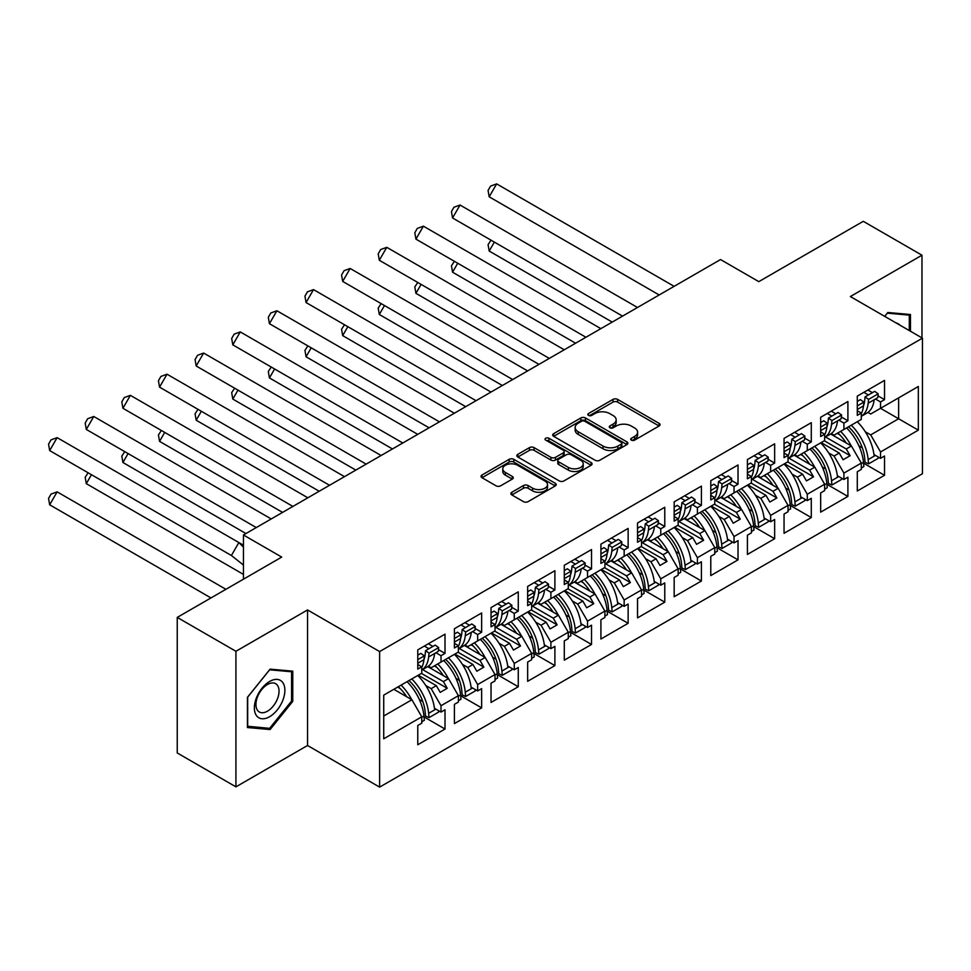 <?xml version="1.0" encoding="UTF-8"?>
<svg xmlns="http://www.w3.org/2000/svg" width="971" height="971" viewBox="0 0 971 971"><rect width="100%" height="100%" fill="white"/><g stroke="black" fill="none" stroke-linecap="round" stroke-linejoin="round"><path stroke-width="1.46" d="M631.381 440.142A2.282 1.323 0 0 0 634.609 440.142L659.091 426.002A3.265 1.881 0 0 0 660.049 424.667A3.265 1.881 0 0 0 659.091 423.344L617.617 399.397A3.265 1.881 0 0 0 613.004 399.397L588.511 413.525A2.282 1.323 0 0 0 587.843 414.459A2.282 1.323 0 0 0 588.511 415.394A2.282 1.323 0 0 0 591.74 415.394L594.907 413.561A10.426 6.02 0 0 1 609.654 413.561L613.114 415.552A10.426 6.02 0 0 1 616.172 419.812A10.426 6.02 0 0 1 613.114 424.072L609.946 425.905A2.282 1.323 0 0 0 609.278 426.827A2.282 1.323 0 0 0 609.946 427.762A2.282 1.323 0 0 0 613.174 427.762L616.342 425.941A10.426 6.02 0 0 1 631.089 425.941L634.548 427.932A10.426 6.02 0 0 1 637.607 432.192A10.426 6.02 0 0 1 634.548 436.452L631.381 438.273A2.282 1.323 0 0 0 630.713 439.208A2.282 1.323 0 0 0 631.381 440.142L631.381 438.273M921.977 337.896L921.977 255.203L863.28 221.315L758.8 281.639L720.531 259.548L243.442 534.985L243.442 579.177M235.929 786.85L307.54 745.497L307.54 609.946L235.929 651.286L235.929 786.85L177.244 752.962L177.244 617.398L281.724 557.087L243.442 534.985M235.929 651.286L177.244 617.398M511.826 492.261A3.265 1.881 0 0 0 510.88 493.596A3.265 1.881 0 0 0 511.826 494.919L523.466 501.643A3.265 1.881 0 0 0 528.078 501.643L555.266 485.937A3.265 1.881 0 0 0 556.225 484.614A3.265 1.881 0 0 0 555.266 483.279L513.793 459.332A3.265 1.881 0 0 0 509.18 459.332L481.98 475.037A3.265 1.881 0 0 0 481.033 476.36A3.265 1.881 0 0 0 481.98 477.696L496.047 485.816A3.265 1.881 0 0 0 500.648 485.816L512.287 479.091A3.265 1.881 0 0 0 513.246 477.756A3.265 1.881 0 0 0 512.287 476.433L505.321 472.404A8.715 5.037 0 0 1 502.772 468.847A8.715 5.037 0 0 1 508.149 464.199A8.715 5.037 0 0 1 517.652 465.291L544.962 481.058A8.715 5.037 0 0 1 547.51 484.614A8.715 5.037 0 0 1 542.134 489.263A8.715 5.037 0 0 1 532.63 488.17L528.078 485.549A3.265 1.881 0 0 0 523.466 485.549L511.826 492.261L511.826 494.919M307.54 609.946L379.625 651.565L922.45 338.163L922.45 473.714L379.625 787.117L379.625 651.565M921.977 255.203L850.365 296.543L922.45 338.163M595.138 460.266A3.265 1.881 0 0 0 599.75 460.266L626.95 444.56A3.265 1.881 0 0 0 627.897 443.237A3.265 1.881 0 0 0 626.95 441.902L585.464 417.955A3.265 1.881 0 0 0 580.852 417.955L553.664 433.649A3.265 1.881 0 0 0 552.705 434.984A3.265 1.881 0 0 0 553.664 436.319L595.138 460.266M546.624 440.628A2.282 1.323 0 0 1 548.931 440.955L548.931 438.249L591.108 462.597A3.265 1.881 0 0 1 592.067 463.92A3.265 1.881 0 0 1 591.108 465.255L563.908 480.948A3.265 1.881 0 0 1 559.308 480.948L517.822 457.001L517.822 454.343A3.265 1.881 0 0 0 516.863 455.678A3.265 1.881 0 0 0 517.822 457.001M517.822 454.343L529.462 447.619A3.265 1.881 0 0 1 534.074 447.619L550.897 457.341A3.265 1.881 0 0 0 555.497 457.341L563.229 452.874A3.265 1.881 0 0 0 564.175 451.551A3.265 1.881 0 0 0 563.229 450.216L545.702 440.106A2.282 1.323 0 0 1 545.034 439.171A2.282 1.323 0 0 1 546.442 437.957A2.282 1.323 0 0 1 548.931 438.249M443.371 660.717L447.243 658.472M422.603 669.602L443.371 681.593L448.529 678.608L427.75 666.604M479.99 639.561L483.874 637.328M459.234 648.458L479.99 660.438L485.16 657.464L464.381 645.46M516.621 618.418L520.492 616.184M495.853 627.302L516.621 639.294L521.791 636.308L501.012 624.317M553.252 597.274L557.123 595.041M532.484 606.159L553.252 618.151L558.41 615.165L537.631 603.173M589.87 576.131L593.754 573.885M569.115 585.015L589.87 597.007L595.041 594.021L574.262 582.03M626.501 554.987L630.373 552.742M605.734 563.872L626.501 575.852L631.672 572.878L610.893 560.874M663.132 533.832L667.004 531.598M642.365 542.728L663.132 554.708L668.291 551.722L647.511 539.73M699.751 512.688L703.623 510.455M678.996 521.573L699.751 533.565L704.922 530.579L684.142 518.587M736.382 491.544L740.254 489.311M715.615 500.429L736.382 512.421L741.553 509.435L720.773 497.443M773.013 470.401L776.885 468.156M752.246 479.286L773.013 491.277L778.172 488.292L757.392 476.288M809.632 449.245L813.504 447.012M788.877 458.142L809.632 470.122L814.803 467.148L794.023 455.144M846.263 428.102L850.135 425.868M825.496 436.986L846.263 448.978L851.421 445.992L830.654 434.001M814.803 467.148L824.658 484.226L807.289 494.251L797.422 477.174L802.592 474.188L784.507 463.75M790.297 505.454L811.283 517.567L811.283 498.317L807.289 500.623L807.289 494.251M811.283 517.567L784.046 533.297L784.046 514.047L788.039 511.741L788.039 505.369L770.658 515.395L760.803 498.317L765.961 495.344L747.888 484.905M753.666 526.598L774.652 538.711L774.652 519.473L770.658 521.767L770.658 515.395M774.652 538.711L747.415 554.441L747.415 535.191L751.408 532.885L751.408 526.513L734.04 536.55L724.172 519.461L729.342 516.487L711.258 506.049M717.047 547.753L738.021 559.866L738.021 540.616L734.04 542.923L734.04 536.55M738.021 559.866L710.784 575.585L710.784 556.334L714.777 554.028L714.777 547.656L697.409 557.694L687.541 540.616L692.711 537.631L674.627 527.192M680.416 568.897L701.402 581.01L701.402 561.76L697.409 564.066L697.409 557.694M701.402 581.01L674.165 596.728L674.165 577.478L678.159 575.184L678.159 568.812L660.778 578.837L650.922 561.76L656.08 558.774L638.008 548.336M643.785 590.04L664.771 602.154L664.771 582.903L660.778 585.21L660.778 578.837M664.771 602.154L637.534 617.884L637.534 598.634L641.528 596.328L641.528 589.955L624.159 599.981L614.291 582.903L619.462 579.918L601.377 569.479M607.166 611.184L628.14 623.297L628.14 604.047L624.159 606.353L624.159 599.981M628.14 623.297L600.915 639.027L600.915 619.777L604.897 617.471L604.897 611.099L587.528 621.137L577.672 604.047L582.831 601.073L564.758 590.635M570.535 632.339L591.521 644.453L591.521 625.203L587.528 627.497L587.528 621.137M591.521 644.453L564.285 660.171L564.285 640.921L568.278 638.615L568.278 632.242L550.897 642.28L541.041 625.203L546.2 622.217L528.127 611.779M533.916 653.483L554.89 665.596L554.89 646.346L550.897 648.652L550.897 642.28M554.89 665.596L527.654 681.314L527.654 662.064L531.647 659.758L531.647 653.398L514.278 663.424L504.41 646.346L509.581 643.36L491.496 632.922M497.286 674.627L518.271 686.74L518.271 667.49L514.278 669.796L514.278 663.424M518.271 686.74L491.035 702.458L491.035 683.22L495.016 680.914L495.016 674.542L477.647 684.567L467.791 667.49L472.95 664.504L454.877 654.066M460.655 695.77L481.64 707.883L481.64 688.633L477.647 690.939L477.647 684.567M481.64 707.883L454.404 723.613L454.404 704.363L458.397 702.057L458.397 695.685L441.016 705.711L431.16 688.633L436.319 685.66L418.246 675.221M424.036 716.914L445.009 729.027L445.009 709.789L441.016 712.083L441.016 705.711M445.009 729.027L417.773 744.757L417.773 725.507L421.766 723.201L421.766 716.829L383.727 738.785L383.727 695.139L421.766 673.182L421.766 666.81L417.773 669.116L417.773 649.866L445.009 634.148L445.009 653.398L441.016 655.692L441.016 662.064L458.397 652.039L458.397 645.666L454.404 647.973L454.404 628.723L481.64 612.992L481.64 632.242L477.647 634.548L477.647 640.921L495.016 630.895L495.016 624.523L491.035 626.829L491.035 607.579L518.271 591.849L518.271 611.099L514.278 613.405L514.278 619.777L531.647 609.739L531.647 603.367L527.654 605.673L527.654 586.423L554.89 570.705L554.89 589.955L550.897 592.261L550.897 598.634L568.278 588.596L568.278 582.224L564.285 584.53L564.285 565.28L591.521 549.562L591.521 568.812L587.528 571.106L587.528 577.478L604.897 567.452L604.897 561.08L600.915 563.386L600.915 544.136L628.14 528.418L628.14 547.656L624.159 549.962L624.159 556.334L641.528 546.309L641.528 539.937L637.534 542.243L637.534 522.993L664.771 507.263L664.771 526.513L660.778 528.819L660.778 535.191L678.159 525.165L678.159 518.793L674.165 521.087L674.165 501.849L701.402 486.119L701.402 505.369L697.409 507.675L697.409 514.047L714.777 504.01L714.777 497.638L710.784 499.944L710.784 480.694L738.021 464.975L738.021 484.226L734.04 486.532L734.04 492.904L751.408 482.866L751.408 476.494L747.415 478.8L747.415 459.55L774.652 443.832L774.652 463.082L770.658 465.376L770.658 471.748L788.039 461.723L788.039 455.35L784.046 457.657L784.046 438.407L811.283 422.676L811.283 441.926L807.289 444.233L807.289 450.605L824.658 440.579L824.658 434.207L820.665 436.513L820.665 417.263L847.901 401.533L847.901 420.783L843.908 423.089L843.908 429.461L861.289 419.423L861.289 413.051L857.296 415.357L857.296 396.107L884.532 380.389L884.532 399.639L880.539 401.945L880.539 408.318L918.335 386.494L918.335 430.141L880.539 451.964L870.684 434.887L898.624 418.756L898.624 397.879L918.335 386.494M863.547 463.167L884.532 475.28L884.532 456.03L880.539 458.336L880.539 451.964M884.532 475.28L857.296 490.998L857.296 471.748L861.289 469.442L861.289 463.082L843.908 473.108L834.053 456.03L839.223 453.044L821.138 442.606M826.928 484.311L847.901 496.424L847.901 477.174L843.908 479.48L843.908 473.108M847.901 496.424L820.665 512.142L820.665 492.904L824.658 490.598L824.658 484.226M441.016 662.064L431.16 667.757L428.393 666.167M425.784 685.538L431.16 688.633M436.319 685.66L440.203 692.359L447.243 688.293L443.371 681.593M448.529 678.608L458.397 695.685M477.647 640.921L467.791 646.613L465.024 645.023M462.414 664.382L467.791 667.49M472.95 664.504L476.822 671.216L483.874 667.15L479.99 660.438M485.16 657.464L495.016 674.542M514.278 619.777L504.41 625.47L501.655 623.868M499.033 643.239L504.41 646.346M509.581 643.36L513.453 650.072L520.492 646.006L516.621 639.294M521.791 636.308L531.647 653.398M550.897 598.634L541.041 604.326L538.274 602.724M535.664 622.095L541.041 625.203M546.2 622.217L550.084 628.929L557.123 624.863L553.252 618.151M558.41 615.165L568.278 632.242M587.528 577.478L577.672 583.17L574.905 581.58M572.295 600.952L577.672 604.047M582.831 601.073L586.702 607.785L593.754 603.707L589.87 597.007M595.041 594.021L604.897 611.099M624.159 556.334L614.291 562.027L611.524 560.437M608.914 579.808L614.291 582.903M619.462 579.918L623.333 586.63L630.373 582.564L626.501 575.852M631.672 572.878L641.528 589.955M660.778 535.191L650.922 540.883L648.155 539.293M645.545 558.653L650.922 561.76M656.08 558.774L659.964 565.486L667.004 561.42L663.132 554.708M668.291 551.722L678.159 568.812M697.409 514.047L687.541 519.74L684.786 518.138M682.176 537.509L687.541 540.616M692.711 537.631L696.583 544.343L703.623 540.277L699.751 533.565M704.922 530.579L714.777 547.656M734.04 492.904L724.172 498.596L721.404 496.994M718.795 516.366L724.172 519.461M729.342 516.487L733.214 523.199L740.254 519.133L736.382 512.421M741.553 509.435L751.408 526.513M770.658 471.748L760.803 477.441L758.035 475.851M755.426 495.222L760.803 498.317M765.961 495.344L769.833 502.043L776.885 497.977L773.013 491.277M778.172 488.292L788.039 505.369M807.289 450.605L797.422 456.297L794.666 454.707M792.057 474.066L797.422 477.174M802.592 474.188L806.464 480.9L813.504 476.834L809.632 470.122M843.908 429.461L834.053 435.154L831.285 433.552M828.676 452.923L834.053 456.03M839.223 453.044L843.095 459.756L850.135 455.69L846.263 448.978M851.421 445.992L861.289 463.082M918.335 430.141L880.539 408.318L870.684 414.01L867.916 412.408M865.307 431.779L870.684 434.887M307.54 745.497L379.625 787.117M383.727 716.015L411.91 699.751L393.825 689.313M411.91 699.751L421.766 716.829M857.296 410.757L861.289 413.051M867.868 390.014L872.443 392.66M877.978 395.852L884.532 399.639M863.874 392.32L868.45 394.954M875.441 398.996L880.539 401.945M837.22 433.321L839.624 434.705M858.898 445.835L862.333 447.825M873.973 454.537L880.539 458.336M820.665 430.626L820.859 430.517A36.522 21.083 -120 0 1 820.677 431.901L824.658 434.207M831.237 411.158L835.813 413.804M841.359 416.996L847.901 420.783M827.243 413.464L831.819 416.11M838.823 420.152L843.908 423.089M800.59 454.464L802.993 455.86M822.267 466.99L825.714 468.969M837.342 475.681L843.908 479.48M417.773 663.229L417.967 663.12A36.522 21.083 -120 0 1 417.785 664.516L421.766 666.81M428.345 643.773L432.92 646.407M438.455 649.611L445.009 653.398M424.351 646.067L428.927 648.713M435.918 652.755L441.016 655.692M397.697 687.08L400.101 688.463M419.375 699.593L422.81 701.572M434.45 708.296L441.016 712.083M454.404 642.086L454.586 641.977A36.522 21.083 -120 0 1 454.404 643.36L458.397 645.666M464.963 622.617L469.539 625.263M475.086 628.468L481.64 632.242M460.982 624.923L465.558 627.569M472.549 631.611L477.647 634.548M434.328 665.936L436.732 667.32M456.006 678.45L459.441 680.428M471.081 687.152L477.647 690.939M491.035 620.942L491.217 620.833A36.522 21.083 -120 0 1 491.035 622.217L495.016 624.523M501.594 601.474L506.17 604.12M511.717 607.312L518.271 611.099M497.601 603.78L502.177 606.426M509.18 610.468L514.278 613.405M470.959 644.78L473.363 646.176M492.637 657.306L496.072 659.285M507.699 665.997L514.278 669.796M527.654 599.799L527.848 599.69A36.522 21.083 -120 0 1 527.666 601.073L531.647 603.367M538.225 580.33L542.801 582.976M548.336 586.168L554.89 589.955M534.232 582.636L538.808 585.27M545.799 589.312L550.897 592.261M507.578 623.637L509.981 625.021M529.256 636.151L532.691 638.141M544.33 644.853L550.897 648.652M564.285 578.643L564.467 578.534A36.522 21.083 -120 0 1 564.285 579.93L568.278 582.224M574.844 559.187L579.42 561.821M584.967 565.025L591.521 568.812M570.863 561.493L575.439 564.127M582.43 568.169L587.528 571.106M544.209 602.493L546.612 603.877M565.887 615.007L569.322 616.998M580.961 623.71L587.528 627.497M600.915 557.5L601.098 557.39A36.522 21.083 -120 0 1 600.915 558.774L604.897 561.08M611.475 538.031L616.051 540.677M621.598 543.881L628.14 547.656M607.482 540.337L612.058 542.983M619.061 547.025L624.159 549.962M580.84 581.35L583.243 582.734M602.518 593.864L605.953 595.842M617.58 602.566L624.159 606.353M637.534 536.356L637.729 536.247A36.522 21.083 -120 0 1 637.546 537.631L641.528 539.937M648.106 516.888L652.682 519.534M658.217 522.738L664.771 526.513M644.113 519.194L648.689 521.84M655.68 525.881L660.778 528.819M617.459 560.194L619.862 561.59M639.136 572.72L642.571 574.698M654.211 581.423L660.778 585.21M674.165 515.213L674.347 515.103A36.522 21.083 -120 0 1 674.165 516.487L678.159 518.793M684.725 495.744L689.301 498.39M694.848 501.582L701.402 505.369M680.732 498.05L685.308 500.696M692.311 504.726L697.409 507.675M654.09 539.051L656.493 540.446M675.767 551.564L679.202 553.555M690.842 560.267L697.409 564.066M710.784 494.057L710.978 493.96A36.522 21.083 -120 0 1 710.796 495.344L714.777 497.638M721.356 474.601L725.932 477.234M731.479 480.439L738.021 484.226M717.363 476.907L721.938 479.54M728.942 483.582L734.04 486.532M690.721 517.907L693.112 519.291M712.398 530.421L715.833 532.411M727.461 539.123L734.04 542.923M747.415 472.913L747.609 472.804A36.522 21.083 -120 0 1 747.427 474.2L751.408 476.494M757.987 453.457L762.563 456.091M768.097 459.295L774.652 463.082M753.994 455.751L758.569 458.397M765.561 462.439L770.658 465.376M727.34 496.764L729.743 498.147M749.017 509.277L752.452 511.256M764.092 517.98L770.658 521.767M784.046 451.77L784.228 451.661A36.522 21.083 -120 0 1 784.046 453.044L788.039 455.35M794.606 432.301L799.182 434.947M804.728 438.152L811.283 441.926M790.612 434.607L795.188 437.253M802.192 441.295L807.289 444.233M763.971 475.62L766.374 477.004M785.648 488.134L789.083 490.112M800.723 496.836L807.289 500.623M824.306 440.773L850.135 455.69M787.687 461.929L813.504 476.834M751.056 483.073L776.885 497.977M714.425 504.216L740.254 519.133M677.807 525.36L703.623 540.277M641.176 546.515L667.004 561.42M604.545 567.659L630.373 582.564M567.926 588.802L593.754 603.707M531.295 609.946L557.123 624.863M494.664 631.089L520.492 646.006M458.045 652.245L483.874 667.15M421.414 673.389L447.243 688.293M910.47 331.257L910.47 314.519L887.822 312.492L884.702 316.376M292.757 701.365L292.757 671.155L270.096 669.14L247.435 697.324L247.435 727.534L270.096 729.549L292.757 701.365L291.579 700.686M632.291 440.458L634.548 439.159A10.426 6.02 0 0 0 637.607 434.899L637.607 432.192M616.172 419.812L616.172 422.531A10.426 6.02 0 0 1 613.114 426.779L610.856 428.09M659.091 423.344L659.091 426.002L617.617 402.103A3.265 1.881 0 0 0 613.004 402.103L589.421 415.709M626.902 444.584L585.464 420.661A3.265 1.881 0 0 0 580.852 420.661L553.701 436.343M621.185 444.16A2.282 1.323 0 0 0 621.853 443.237A2.282 1.323 0 0 0 621.185 442.303L584.773 421.28A2.282 1.323 0 0 0 581.544 421.28L578.206 423.21A10.426 6.02 0 0 0 575.148 427.471A10.426 6.02 0 0 0 578.206 431.719L603.088 446.09A10.426 6.02 0 0 0 617.847 446.09L621.185 444.16L621.185 446.878A2.282 1.323 0 0 0 621.853 445.944L621.853 443.237M575.148 427.471L575.148 430.177A10.426 6.02 0 0 0 578.206 434.438L578.206 431.719M621.185 446.878L617.847 448.808A10.426 6.02 0 0 1 603.088 448.808L578.206 434.438M517.871 457.025L529.462 450.338L529.462 447.619M564.175 451.551L564.175 454.258A3.265 1.881 0 0 1 563.229 455.593L555.497 460.048A3.265 1.881 0 0 1 550.897 460.048L534.074 450.338A3.265 1.881 0 0 0 529.462 450.338M548.931 440.955L591.06 465.279M568.351 467.415A8.715 5.037 0 0 0 577.854 468.508A8.715 5.037 0 0 0 583.231 463.859A8.715 5.037 0 0 0 580.682 460.29L571.057 454.744A3.265 1.881 0 0 0 566.445 454.744L558.726 459.198A3.265 1.881 0 0 0 557.779 460.533A3.265 1.881 0 0 0 558.726 461.856L568.351 467.415L568.351 470.122A8.715 5.037 0 0 0 577.854 471.214A8.715 5.037 0 0 0 583.231 466.565L583.231 463.859M557.779 460.533L557.779 463.24A3.265 1.881 0 0 0 558.726 464.575L558.726 461.856M568.351 470.122L558.726 464.575M547.51 484.614L547.51 487.321A8.715 5.037 0 0 1 542.134 491.969A8.715 5.037 0 0 1 532.63 490.877L528.078 488.255A3.265 1.881 0 0 0 523.466 488.255L511.875 494.943M502.772 468.847L502.772 471.554A8.715 5.037 0 0 0 505.321 475.11L505.321 472.404M512.251 479.116L505.321 475.11M555.23 485.973L513.793 462.038A3.265 1.881 0 0 0 509.18 462.038L482.029 477.72M267.705 728.177L270.096 729.549M851.3 425.201A36.522 21.083 -120 0 1 868.171 459.599L868.572 463.859L865.064 462.305L864.663 458.033A31.545 18.218 -120 0 0 848.496 426.815M846.239 442.994A31.545 18.218 -120 0 0 837.815 432.981M494.36 242.095L489.19 251.04L612.216 322.081M491.01 240.165L488.073 244.643L489.19 251.04M857.284 421.742A36.522 21.083 60 0 1 874.155 456.139L875.441 455.387M840.607 431.367A36.522 21.083 60 0 1 851.251 445.895M861.289 463.568L863.474 462.305A36.522 21.083 -120 0 0 846.603 427.908M863.474 462.305L863.874 466.578L861.289 468.071M868.572 463.859L878.197 458.312L878.063 456.904M868.171 403.208A36.522 21.083 60 0 1 861.289 416.316L866.751 413.173A36.522 21.083 -120 0 0 874.155 399.749L868.171 403.208L868.572 399.397L865.064 396.908L864.663 400.72A31.545 18.218 60 0 1 863.474 405.89M659.175 294.966L489.19 196.822L496.654 183.883L674.117 286.336M496.654 183.883L490.561 186.116L488.073 190.425L489.19 196.822M857.308 410.757A36.522 21.083 -120 0 0 857.478 409.374L857.296 409.483M857.296 401.399L860.367 399.627L863.874 402.103L863.474 405.914A36.522 21.083 60 0 1 861.289 413.695M863.874 402.103L857.296 405.902M874.155 399.749L877.796 397.649L878.197 393.838L868.572 399.397M878.197 393.838L874.689 391.349L865.064 396.908M899.862 325.127A21.58 12.465 120 0 0 896.087 322.942M884.751 316.4L887.348 313.16L909.305 315.126L909.305 330.577M907.849 314.288L909.305 315.126M282.84 700.249A21.58 12.465 120 0 0 277.257 679.409A21.58 12.465 120 0 0 256.405 697.894A21.58 12.465 120 0 0 262 718.746A21.58 12.465 120 0 0 282.84 700.249M277.488 698.732A16.337 9.431 120 0 0 275.655 683.681A16.337 9.431 120 0 0 257.485 696.947A16.337 9.431 120 0 0 259.318 711.986A16.337 9.431 120 0 0 277.488 698.732M247.678 726.381L247.678 697.117L269.622 669.808L291.579 671.762L291.579 701.038L269.622 728.347L247.435 726.247M290.123 670.925L291.579 671.762M814.669 446.344A36.522 21.083 -120 0 1 831.54 480.742L831.941 485.015L828.445 483.449L828.045 479.176A31.545 18.218 -120 0 0 811.865 447.959M809.608 464.15A31.545 18.218 -120 0 0 801.184 454.125M457.729 263.25L452.559 272.196L575.597 343.224M454.392 261.32L451.442 265.799L452.559 272.196M820.653 442.885A36.522 21.083 60 0 1 837.524 477.283L838.823 476.543M803.988 452.51A36.522 21.083 60 0 1 814.62 467.039M824.658 484.711L826.843 483.449A36.522 21.083 -120 0 0 809.972 449.051M826.843 483.449L827.243 487.721L824.658 489.214M831.941 485.015L841.566 479.456L841.432 478.048M778.038 467.488A36.522 21.083 -120 0 1 794.909 501.886L795.31 506.158L791.814 504.604L791.414 500.332A31.545 18.218 -120 0 0 775.246 469.102M772.989 485.294A31.545 18.218 -120 0 0 764.553 475.28M421.098 284.394L415.94 293.339L538.966 364.368M417.761 282.464L414.811 286.943L415.94 293.339M784.022 464.029A36.522 21.083 60 0 1 800.905 498.426L802.192 497.686M767.357 473.654A36.522 21.083 60 0 1 777.989 488.182M788.039 505.855L790.212 504.592A36.522 21.083 -120 0 0 773.341 470.207M790.212 504.592L790.612 508.865L788.039 510.358M795.31 506.158L804.935 500.599L804.813 499.191M741.419 488.631A36.522 21.083 -120 0 1 758.29 523.029L758.691 527.302L755.183 525.748L754.783 521.476A31.545 18.218 -120 0 0 738.615 490.258M736.358 506.437A31.545 18.218 -120 0 0 727.934 496.424M384.48 305.537L379.309 314.483L502.347 385.511M381.13 303.607L378.192 308.086L379.309 314.483M747.403 485.184A36.522 21.083 60 0 1 764.274 519.57L765.561 518.83M730.726 494.809A36.522 21.083 60 0 1 741.371 509.326M751.408 526.998L753.593 525.748A36.522 21.083 -120 0 0 736.722 491.35M753.593 525.748L753.994 530.008L751.408 531.501M758.691 527.302L768.316 521.743L768.182 520.335M704.788 509.787A36.522 21.083 -120 0 1 721.659 544.173L722.06 548.445L718.564 546.891L718.164 542.619A31.545 18.218 -120 0 0 701.984 511.401M699.727 527.581A31.545 18.218 -120 0 0 691.303 517.567M347.849 326.681L342.678 335.626L465.716 406.667M344.511 324.751L341.561 329.23L342.678 335.626M710.772 506.328A36.522 21.083 60 0 1 727.643 540.726L728.942 539.973M694.107 515.953A36.522 21.083 60 0 1 704.74 530.482M714.777 548.154L716.962 546.891A36.522 21.083 -120 0 0 700.091 512.494M716.962 546.891L717.363 551.164L714.777 552.657M722.06 548.445L731.685 542.886L731.551 541.49M668.157 530.931A36.522 21.083 -120 0 1 685.028 565.328L685.429 569.601L681.933 568.035L681.533 563.763A31.545 18.218 -120 0 0 665.366 532.545M663.108 548.736A31.545 18.218 -120 0 0 654.672 538.711M311.218 347.824L306.059 356.782L429.085 427.81M307.88 345.894L304.943 350.385L306.059 356.782M674.153 527.471A36.522 21.083 60 0 1 691.024 561.869L692.311 561.117M657.476 537.097A36.522 21.083 60 0 1 668.109 551.625M678.159 569.297L680.331 568.035A36.522 21.083 -120 0 0 663.46 533.637M680.331 568.035L680.732 572.307L678.159 573.8M685.429 569.601L695.054 564.042L694.933 562.634M824.658 437.472L830.132 434.316A36.522 21.083 -120 0 0 837.524 420.892L831.54 424.351L831.941 420.54L828.445 418.052L828.045 421.863A31.545 18.218 60 0 1 826.843 427.034A36.522 21.083 60 0 1 824.658 434.838M622.557 316.109L452.559 217.965L460.036 205.027L637.498 307.491M460.036 205.027L453.93 207.26L451.442 211.569L452.559 217.965M831.54 424.351A36.522 21.083 60 0 1 824.658 437.46M820.859 430.517L826.843 427.058L827.243 423.247L823.748 420.771L820.665 422.543M827.243 423.247L820.665 427.046M837.524 420.892L841.165 418.792L841.566 414.981L831.941 420.54M841.566 414.981L838.07 412.493L828.445 418.052M794.909 445.495A36.522 21.083 60 0 1 788.039 458.603L793.501 455.46A36.522 21.083 -120 0 0 800.905 442.036L794.909 445.495L795.31 441.684L791.814 439.208L791.414 443.007A31.545 18.218 60 0 1 790.224 448.189A36.522 21.083 60 0 1 788.039 455.982M585.926 337.253L415.94 239.121L423.405 226.17L600.867 328.635M423.405 226.17L417.312 228.403L414.811 232.724L415.94 239.121M784.228 451.661L790.212 448.201L790.612 444.39L787.117 441.914L784.046 443.686M790.612 444.39L784.046 448.189M800.905 442.036L804.534 439.936L804.935 436.125L795.31 441.684M804.935 436.125L801.439 433.649L791.814 439.208M751.408 479.771L756.87 476.615A36.522 21.083 -120 0 0 764.274 463.179L758.29 466.638L758.691 462.827L755.183 460.351L754.783 464.162A31.545 18.218 60 0 1 753.593 469.333A36.522 21.083 60 0 1 751.408 477.125M549.295 358.408L379.309 260.264L386.786 247.326L564.236 349.778M386.786 247.326L380.681 249.547L378.192 253.868L379.309 260.264M758.29 466.638A36.522 21.083 60 0 1 751.408 479.747M747.609 472.804L753.593 469.357L753.994 465.546L750.486 463.058L747.415 464.83M753.994 465.546L747.415 469.333M764.274 463.179L767.915 461.079L768.316 457.268L758.691 462.827M768.316 457.268L764.808 454.792L755.183 460.351M721.659 487.782A36.522 21.083 60 0 1 714.777 500.89L720.251 497.759A36.522 21.083 -120 0 0 727.643 484.335L721.659 487.782L722.06 483.983L718.564 481.495L718.164 485.306A31.545 18.218 60 0 1 716.962 490.476A36.522 21.083 60 0 1 714.777 498.281M512.676 379.552L342.678 281.408L350.155 268.469L527.617 370.922M350.155 268.469L344.05 270.703L341.561 275.011L342.678 281.408M710.978 493.96L716.962 490.501L717.363 486.689L713.867 484.201L710.784 485.986M717.363 486.689L710.784 490.489M727.643 484.335L731.284 482.235L731.685 478.424L722.06 483.983M731.685 478.424L728.189 475.936L718.564 481.495M685.028 508.938A36.522 21.083 60 0 1 678.159 522.046L683.62 518.902A36.522 21.083 -120 0 0 691.024 505.478L685.028 508.938L685.429 505.126L681.933 502.638L681.533 506.449A31.545 18.218 60 0 1 680.343 511.62M476.045 400.695L306.059 302.551L313.524 289.613L490.986 392.066M313.524 289.613L307.431 291.846L304.943 296.155L306.059 302.551M674.165 507.129L677.236 505.357L680.732 507.833L680.331 511.644A36.522 21.083 60 0 1 678.159 519.424M680.732 507.833L674.165 511.632M691.024 505.478L694.653 503.379L695.054 499.567L685.429 505.126M695.054 499.567L691.558 497.079L681.933 502.638M631.538 552.074A36.522 21.083 -120 0 1 648.41 586.472L648.81 590.744L645.302 589.179L644.902 584.906A31.545 18.218 -120 0 0 628.735 553.688M626.477 569.88A31.545 18.218 -120 0 0 618.054 559.854M274.599 368.98L269.428 377.925L392.466 448.954M271.249 367.05L268.312 371.529L269.428 377.925M637.522 548.615A36.522 21.083 60 0 1 654.393 583.013L655.68 582.272M620.857 558.24A36.522 21.083 60 0 1 631.49 572.769M641.528 590.441L643.712 589.179A36.522 21.083 -120 0 0 626.841 554.781M643.712 589.179L644.113 593.451L641.528 594.944M648.81 590.744L658.435 585.185L658.302 583.777M648.41 530.081A36.522 21.083 60 0 1 641.528 543.19L646.989 540.046A36.522 21.083 -120 0 0 654.393 526.622L648.41 530.081L648.81 526.27L645.302 523.782L644.902 527.593A31.545 18.218 60 0 1 643.712 532.763A36.522 21.083 60 0 1 641.528 540.568M439.414 421.839L269.428 323.695L276.905 310.756L454.355 413.221M276.905 310.756L270.8 312.99L268.312 317.299L269.428 323.695M637.729 536.247L643.712 532.788L644.113 528.977L640.617 526.5L637.534 528.273M644.113 528.977L637.534 532.776M654.393 526.622L658.035 524.522L658.435 520.711L648.81 526.27M658.435 520.711L654.94 518.235L645.302 523.782M594.907 573.218A36.522 21.083 -120 0 1 611.779 607.615L612.179 611.888L608.683 610.334L608.283 606.062A31.545 18.218 -120 0 0 592.104 574.844M589.846 591.023A31.545 18.218 -120 0 0 581.423 581.01M237.968 390.124L232.797 399.069L355.835 470.098M234.63 388.194L231.681 392.672L232.797 399.069M600.891 569.771A36.522 21.083 60 0 1 617.762 604.156L619.061 603.416M584.226 579.384A36.522 21.083 60 0 1 594.859 593.912M604.897 611.584L607.081 610.322A36.522 21.083 -120 0 0 590.21 575.937M607.081 610.322L607.482 614.594L604.897 616.087M612.179 611.888L621.804 606.329L621.671 604.921M611.779 551.225A36.522 21.083 60 0 1 604.897 564.333L610.371 561.202A36.522 21.083 -120 0 0 617.762 547.765L611.779 551.225L612.179 547.413L608.683 544.937L608.283 548.749A31.545 18.218 60 0 1 607.081 553.919M402.795 442.994L232.797 344.851L240.274 331.912L417.736 434.365M240.274 331.912L234.169 334.133L231.681 338.454L232.797 344.851M600.915 549.416L603.986 547.644L607.482 550.132L607.081 553.931A36.522 21.083 60 0 1 604.897 561.711M607.482 550.132L600.915 553.919M617.762 547.765L621.404 545.666L621.804 541.854L612.179 547.413M621.804 541.854L618.309 539.378L608.683 544.937M558.276 594.373A36.522 21.083 -120 0 1 575.148 628.759L575.548 633.031L572.053 631.478L571.652 627.205A31.545 18.218 -120 0 0 555.485 595.988M553.227 612.167A31.545 18.218 -120 0 0 544.804 602.154M201.337 411.267L196.178 420.212L319.204 491.241M197.999 409.337L195.062 413.816L196.178 420.212M564.272 590.914A36.522 21.083 60 0 1 581.144 625.3L582.43 624.559M547.595 600.539A36.522 21.083 60 0 1 558.228 615.068M568.278 632.728L570.463 631.478A36.522 21.083 -120 0 0 553.579 597.08M570.463 631.478L570.863 635.75L568.278 637.231M575.548 633.031L585.185 627.472L585.052 626.077M568.278 585.501L573.74 582.345A36.522 21.083 -120 0 0 581.144 568.909L575.148 572.368L575.548 568.557L572.053 566.081L571.652 569.892A31.545 18.218 60 0 1 570.463 575.063A36.522 21.083 60 0 1 568.278 582.855M366.164 464.138L196.178 365.994L203.643 353.056L381.105 455.508M203.643 353.056L197.55 355.289L195.062 359.598L196.178 365.994M575.148 572.368A36.522 21.083 60 0 1 568.278 585.477M564.467 578.534L570.463 575.087L570.863 571.276L567.355 568.788L564.285 570.572M570.863 571.276L564.285 575.075M581.144 568.909L584.785 566.809L585.185 563.01L575.548 568.557M585.185 563.01L581.678 560.522L572.053 566.081M521.658 615.517A36.522 21.083 -120 0 1 538.529 649.902L538.929 654.175L535.422 652.621L535.021 648.349A31.545 18.218 -120 0 0 518.854 617.131M516.596 633.31A31.545 18.218 -120 0 0 508.173 623.297M164.718 432.411L159.547 441.356L282.585 512.397M161.368 430.481L158.431 434.959L159.547 441.356M527.641 612.058A36.522 21.083 60 0 1 544.513 646.455L545.799 645.703M510.977 621.683A36.522 21.083 60 0 1 521.609 636.211M531.647 653.884L533.832 652.621A36.522 21.083 -120 0 0 516.96 618.224M533.832 652.621L534.232 656.894L531.647 658.387M538.929 654.175L548.554 648.628L548.421 647.22M538.529 593.524A36.522 21.083 60 0 1 531.647 606.632L537.121 603.489A36.522 21.083 -120 0 0 544.513 590.065L538.529 593.524L538.929 589.713L535.422 587.224L535.021 591.036A31.545 18.218 60 0 1 533.832 596.206M329.533 485.282L159.547 387.138L167.024 374.199L344.487 476.652M167.024 374.199L160.919 376.432L158.431 380.741L159.547 387.138M527.654 591.715L530.736 589.943L534.232 592.419L533.832 596.23A36.522 21.083 60 0 1 531.647 604.011M534.232 592.419L527.654 596.218M544.513 590.065L548.154 587.965L548.554 584.154L538.929 589.713M548.554 584.154L545.059 581.665L535.422 587.224M485.027 636.66A36.522 21.083 -120 0 1 501.898 671.058L502.298 675.331L498.803 673.765L498.402 669.492A31.545 18.218 -120 0 0 482.223 638.275M479.965 654.466A31.545 18.218 -120 0 0 471.542 644.441M128.087 453.566L122.929 462.512L245.954 533.54M124.749 451.636L121.8 456.115L122.929 462.512M491.01 633.201A36.522 21.083 60 0 1 507.882 667.599L509.18 666.859M474.346 642.826A36.522 21.083 60 0 1 484.978 657.355M495.016 675.027L497.201 673.765A36.522 21.083 -120 0 0 480.329 639.367M497.201 673.765L497.601 678.037L495.016 679.53M502.298 675.331L511.923 669.772L511.79 668.364M495.016 627.788L500.49 624.632A36.522 21.083 -120 0 0 507.882 611.208L501.898 614.667L502.298 610.856L498.803 608.368L498.402 612.179A31.545 18.218 60 0 1 497.201 617.35A36.522 21.083 60 0 1 495.016 625.154M292.914 506.425L122.929 408.281L130.393 395.343L307.856 497.807M130.393 395.343L124.288 397.576L121.8 401.885L122.929 408.281M501.898 614.667A36.522 21.083 60 0 1 495.016 627.776M491.217 620.833L497.201 617.374L497.601 613.563L494.105 611.087L491.035 612.859M497.601 613.563L491.035 617.362M507.882 611.208L511.523 609.108L511.923 605.297L502.298 610.856M511.923 605.297L508.428 602.809L498.803 608.368M448.396 657.804A36.522 21.083 -120 0 1 465.267 692.202L465.667 696.474L462.172 694.92L461.771 690.648A31.545 18.218 -120 0 0 445.604 659.418M443.346 675.61A31.545 18.218 -120 0 0 434.923 665.596M91.456 474.71L86.298 483.655L243.442 574.383M88.118 472.78L85.181 477.259L86.298 483.655M454.392 654.345A36.522 21.083 60 0 1 471.263 688.742L472.549 688.002M437.715 663.97A36.522 21.083 60 0 1 448.347 678.498M458.397 696.171L460.582 694.908A36.522 21.083 -120 0 0 443.711 660.523M460.582 694.908L460.982 699.181L458.397 700.674M465.667 696.474L475.305 690.915L475.171 689.507M465.267 635.811A36.522 21.083 60 0 1 458.397 648.919L463.859 645.776A36.522 21.083 -120 0 0 471.263 632.352L465.267 635.811L465.667 632L462.172 629.524L461.771 633.323A31.545 18.218 60 0 1 460.582 638.505A36.522 21.083 60 0 1 458.397 646.298M256.283 527.569L86.298 429.437L93.762 416.486L271.225 518.951M93.762 416.486L87.669 418.719L85.181 423.04L86.298 429.437M454.586 641.977L460.582 638.517L460.982 634.706L457.475 632.23L454.404 634.002M460.982 634.706L454.404 638.505M471.263 632.352L474.904 630.252L475.305 626.441L465.667 632M475.305 626.441L471.797 623.965L462.172 629.524M411.777 678.947A36.522 21.083 -120 0 1 428.648 713.345L429.048 717.618L425.553 716.064L425.152 711.792A31.545 18.218 -120 0 0 408.973 680.574M406.715 696.753A31.545 18.218 -120 0 0 398.292 686.74M225.915 589.3L57.143 491.86L49.667 504.799L210.974 597.93M57.143 491.86L51.038 494.093L48.55 498.402L49.667 504.799M417.761 675.5A36.522 21.083 60 0 1 434.632 709.886L435.918 709.146M401.096 685.125A36.522 21.083 60 0 1 411.728 699.642M421.766 717.314L423.951 716.064A36.522 21.083 -120 0 0 407.08 681.666M423.951 716.064L424.351 720.324L421.766 721.817M429.048 717.618L438.674 712.059L438.54 710.651M421.766 670.087L427.24 666.931A36.522 21.083 -120 0 0 434.632 653.495L428.648 656.954L429.048 653.143L425.553 650.667L425.152 654.478A31.545 18.218 60 0 1 423.951 659.649A36.522 21.083 60 0 1 421.766 667.441M243.442 545.192L238.866 542.558L243.442 547.122M231.401 555.497L49.667 450.58L57.143 437.642L238.866 542.558L231.401 555.497L243.442 565.061M57.143 437.642L51.038 439.863L48.55 444.184L49.667 450.58M428.648 656.954A36.522 21.083 60 0 1 421.766 670.063M417.967 663.12L423.951 659.673L424.351 655.862L420.856 653.374L417.773 655.146M424.351 655.862L417.773 659.649M434.632 653.495L438.273 651.395L438.674 647.584L429.048 653.143M438.674 647.584L435.178 645.108L425.553 650.667M634.548 439.159L634.548 436.452M609.946 427.762L609.946 425.905M613.114 426.779L613.114 424.072M588.511 415.394L588.511 413.525M613.004 402.103L613.004 399.397M617.617 402.103L617.617 399.397M553.664 436.319L553.664 433.649M580.852 420.661L580.852 417.955M585.464 420.661L585.464 417.955M626.95 444.56L626.95 441.902M603.088 448.808L603.088 446.09M617.847 448.808L617.847 446.09M534.074 450.338L534.074 447.619M550.897 460.048L550.897 457.341M555.497 460.048L555.497 457.341M563.229 455.593L563.229 452.874M591.108 465.255L591.108 462.597M523.466 488.255L523.466 485.549M528.078 488.255L528.078 485.549M532.63 490.877L532.63 488.17M512.287 479.091L512.287 476.433M481.98 477.696L481.98 475.037M509.18 462.038L509.18 459.332M513.793 462.038L513.793 459.332M555.266 485.937L555.266 483.279M868.171 459.599L874.155 456.139M863.474 405.914L857.478 409.374M831.54 480.742L837.524 477.283M794.909 501.886L800.905 498.426M758.29 523.029L764.274 519.57M721.659 544.173L727.643 540.726M685.028 565.328L691.024 561.869M680.331 511.644L674.347 515.103M648.41 586.472L654.393 583.013M611.779 607.615L617.762 604.156M607.081 553.931L601.098 557.39M575.148 628.759L581.144 625.3M538.529 649.902L544.513 646.455M533.832 596.23L527.848 599.69M501.898 671.058L507.882 667.599M465.267 692.202L471.263 688.742M428.648 713.345L434.632 709.886"/></g></svg>
